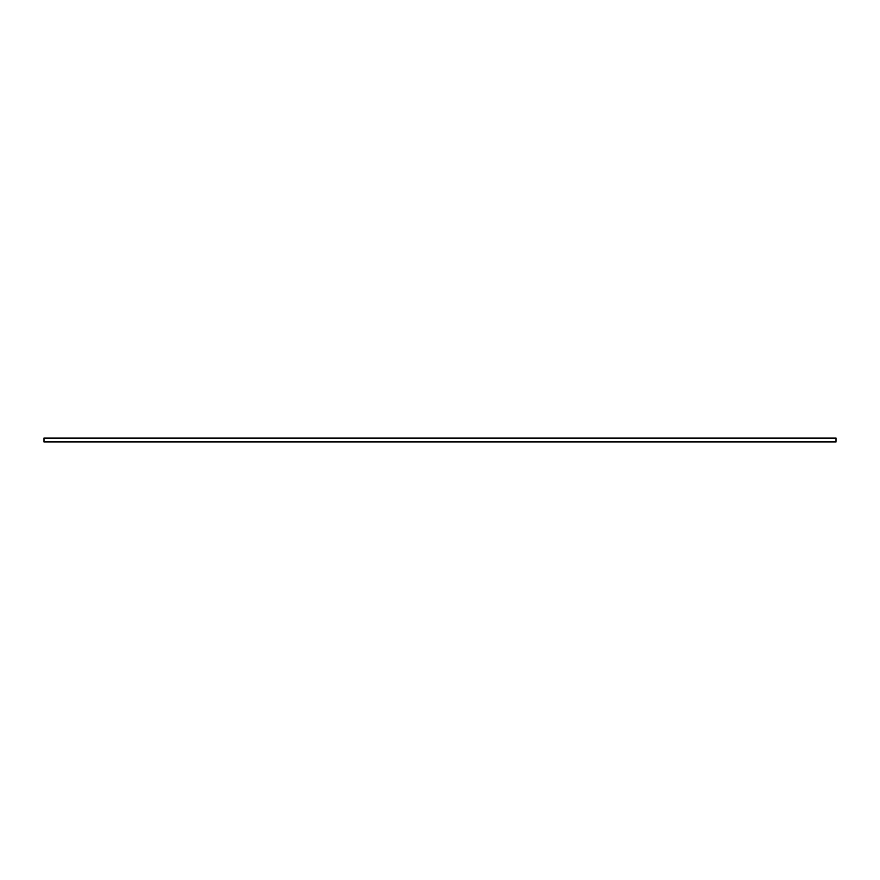 <?xml version="1.0" encoding="UTF-8"?>
<svg xmlns="http://www.w3.org/2000/svg" width="880" height="880" viewBox="0 0 880 880"><rect width="100%" height="100%" fill="white"/><g stroke="black" fill="none" stroke-linecap="round" stroke-linejoin="round"><path stroke-width="1.32" d="M44 438.02L44 441.98L836 441.98L44 441.98L44 441.386L836 441.386L836 438.614L44 438.614L44 441.386L836 441.386L836 438.02L836 438.614L44 438.614L44 438.02L836 438.02L44 438.02"/></g></svg>
